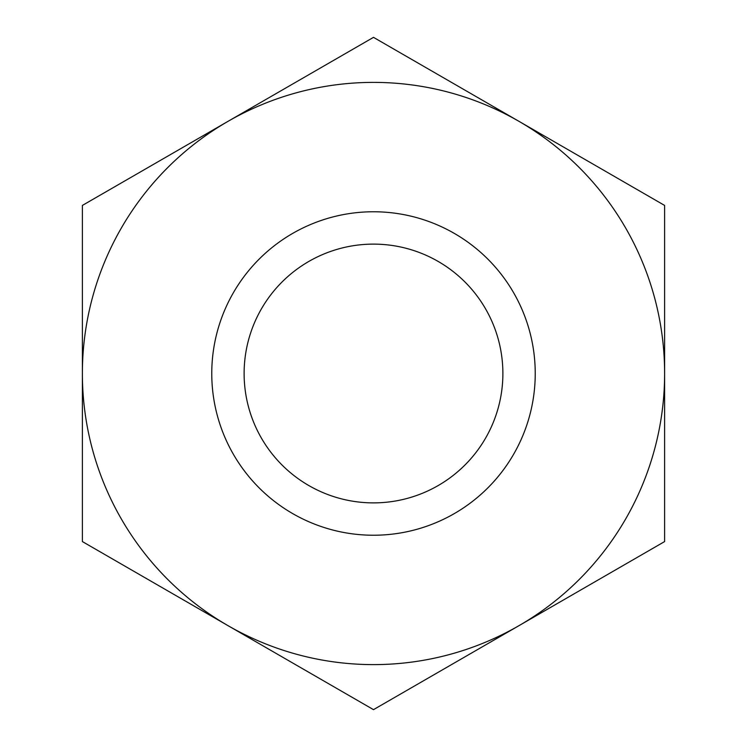 <?xml version="1.0" encoding="UTF-8"?>
<svg xmlns="http://www.w3.org/2000/svg" width="747" height="747" viewBox="0 0 747 747"><rect width="100%" height="100%" fill="white"/><g stroke="black" fill="none" stroke-linecap="round" stroke-linejoin="round"><path stroke-width="1.12" d="M373.5 244.12A129.38 129.38 0 0 1 502.88 373.5A129.38 129.38 0 0 1 373.5 502.88A129.38 129.38 0 0 1 244.12 373.5A129.38 129.38 0 0 1 373.5 244.12M373.5 211.765A161.735 161.735 0 0 1 535.235 373.5A161.735 161.735 0 0 1 373.5 535.235A161.735 161.735 0 0 1 211.765 373.5A161.735 161.735 0 0 1 373.5 211.765M373.5 664.615A291.115 291.115 0 0 1 227.947 625.612L373.5 709.65L664.615 541.575L664.615 205.425L373.5 37.35L227.947 121.388A291.115 291.115 0 0 1 664.615 373.5A291.115 291.115 0 0 1 373.5 664.615M82.385 541.575L227.947 625.612A291.115 291.115 0 0 1 82.385 373.5L82.385 541.575M82.385 205.425L82.385 373.5A291.115 291.115 0 0 1 227.947 121.388L82.385 205.425"/></g></svg>

